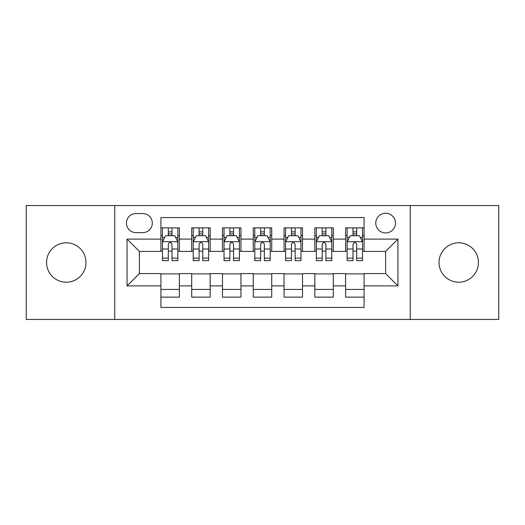 <?xml version="1.0" encoding="UTF-8"?>
<svg xmlns="http://www.w3.org/2000/svg" width="525" height="525" viewBox="0 0 525 525"><rect width="100%" height="100%" fill="white"/><g stroke="black" fill="none" stroke-linecap="round" stroke-linejoin="round"><path stroke-width="0.79" d="M458.732 242.799A19.701 19.701 0 0 0 439.031 262.5A19.701 19.701 0 0 0 458.732 282.201A19.701 19.701 0 0 0 478.433 262.5A19.701 19.701 0 0 0 458.732 242.799M66.268 242.799A19.701 19.701 0 0 0 46.567 262.5A19.701 19.701 0 0 0 66.268 282.201A19.701 19.701 0 0 0 85.969 262.5A19.701 19.701 0 0 0 66.268 242.799M385.626 213.248A9.85 9.85 0 0 0 375.775 223.099A9.85 9.85 0 0 0 385.626 232.949A9.85 9.85 0 0 0 395.476 223.099A9.85 9.85 0 0 0 385.626 213.248M410.255 319.449L498.75 319.449L498.75 205.551L410.255 205.551L410.255 319.449L114.745 319.449L114.745 205.551L26.25 205.551L26.25 319.449L114.745 319.449M364.081 227.87L345.608 227.87L345.608 239.105L333.296 239.105L333.296 251.416L345.608 251.416L345.608 239.105M333.296 239.105L333.296 227.87L314.829 227.87L314.829 239.105L302.518 239.105L302.518 251.416L314.829 251.416L314.829 239.105M302.518 239.105L302.518 227.87L284.045 227.87L284.045 239.105L271.733 239.105L271.733 251.416L284.045 251.416L284.045 239.105M271.733 239.105L271.733 227.87L253.267 227.87L253.267 239.105L240.955 239.105L240.955 251.416L253.267 251.416L253.267 239.105M240.955 239.105L240.955 227.87L222.482 227.87L222.482 239.105L210.171 239.105L210.171 251.416L222.482 251.416L222.482 239.105M210.171 239.105L210.171 227.87L191.704 227.87L191.704 251.416L179.393 251.416L179.393 227.87L160.919 227.87M160.919 297.13L179.393 297.13L179.393 273.584L191.704 273.584L191.704 297.13L210.171 297.13L210.171 273.584L222.482 273.584L222.482 285.895L210.171 285.895M222.482 285.895L222.482 297.13L240.955 297.13L240.955 273.584L253.267 273.584L253.267 285.895L240.955 285.895M253.267 285.895L253.267 297.13L271.733 297.13L271.733 273.584L284.045 273.584L284.045 285.895L271.733 285.895M284.045 285.895L284.045 297.13L302.518 297.13L302.518 273.584L314.829 273.584L314.829 285.895L302.518 285.895M314.829 285.895L314.829 297.13L333.296 297.13L333.296 273.584L345.608 273.584L345.608 285.895L333.296 285.895M135.988 232.641L142.761 232.641A9.542 9.542 0 0 0 152.303 223.099A9.542 9.542 0 0 0 142.761 213.557L135.988 213.557A9.542 9.542 0 0 0 126.446 223.099A9.542 9.542 0 0 0 135.988 232.641M410.255 205.551L114.745 205.551M364.081 239.105L364.081 217.56L160.919 217.56L160.919 251.416L139.374 251.416L139.374 273.584L160.919 273.584L160.919 307.44L364.081 307.44L364.081 273.584L385.626 273.584L385.626 251.416L364.081 251.416L364.081 239.105L397.937 239.105L397.937 285.895L364.081 285.895M160.919 285.895L127.063 285.895L127.063 239.105L160.919 239.105M345.608 285.895L345.608 297.13L364.081 297.13M160.919 235.567L162.461 235.567M168.308 235.567L172.003 235.567M177.85 235.567L179.393 235.567M160.919 251.107L162.461 251.107M168.308 251.107L172.003 251.107M177.85 251.107L179.393 251.107M160.919 273.892L179.393 273.892M160.919 289.433L179.393 289.433M191.704 251.107L193.239 251.107M199.087 251.107L202.781 251.107M208.635 251.107L210.171 251.107M191.704 235.567L193.239 235.567M199.087 235.567L202.781 235.567M208.635 235.567L210.171 235.567M191.704 273.892L210.171 273.892M191.704 289.433L210.171 289.433M222.482 273.892L240.955 273.892M222.482 289.433L240.955 289.433M222.482 235.567L224.024 235.567M229.871 235.567L233.566 235.567M239.413 235.567L240.955 235.567M222.482 251.107L224.024 251.107M229.871 251.107L233.566 251.107M239.413 251.107L240.955 251.107M253.267 273.892L271.733 273.892M253.267 289.433L271.733 289.433M253.267 235.567L254.802 235.567M260.656 235.567L264.344 235.567M270.198 235.567L271.733 235.567M253.267 251.107L254.802 251.107M260.656 251.107L264.344 251.107M270.198 251.107L271.733 251.107M284.045 273.892L302.518 273.892M284.045 289.433L302.518 289.433M284.045 235.567L285.587 235.567M291.434 235.567L295.129 235.567M300.976 235.567L302.518 235.567M284.045 251.107L285.587 251.107M291.434 251.107L295.129 251.107M300.976 251.107L302.518 251.107M314.829 273.892L333.296 273.892M314.829 289.433L333.296 289.433M314.829 235.567L316.365 235.567M322.219 235.567L325.913 235.567M331.761 235.567L333.296 235.567M314.829 251.107L316.365 251.107M322.219 251.107L325.913 251.107M331.761 251.107L333.296 251.107M345.608 273.892L364.081 273.892M345.608 289.433L364.081 289.433M345.608 235.567L347.15 235.567M352.997 235.567L356.692 235.567M362.539 235.567L364.081 235.567M345.608 251.107L347.15 251.107M352.997 251.107L356.692 251.107M362.539 251.107L364.081 251.107M139.374 251.416L127.063 239.105M139.374 273.584L127.063 285.895M397.937 239.105L385.626 251.416M397.937 285.895L385.626 273.584M172.003 231.873L168.308 231.873M177.85 258.142L172.003 258.142L172.003 260.656L177.85 260.656L177.85 241.874L174.773 235.718L165.539 235.718L162.461 241.874L162.461 260.656L168.308 260.656L168.308 258.142L162.461 258.142M162.461 241.874L162.461 227.87M177.85 241.874L177.85 227.87M168.308 235.718L168.308 227.87M172.003 227.87L172.003 235.718M172.003 258.142L172.003 244.184C170.769 241.815 169.542 241.815 168.308 244.184L168.308 258.142M202.781 231.873L199.087 231.873M208.635 258.142L202.781 258.142L202.781 260.656L208.635 260.656L208.635 241.874L205.551 235.718L196.317 235.718L193.239 241.874L193.239 260.656L199.087 260.656L199.087 258.142L193.239 258.142M193.239 241.874L193.239 227.87M208.635 241.874L208.635 227.87M199.087 235.718L199.087 227.87M202.781 227.87L202.781 235.718M202.781 258.142L202.781 244.184C201.554 241.815 200.32 241.815 199.087 244.184L199.087 258.142M233.566 231.873L229.871 231.873M239.413 258.142L233.566 258.142L233.566 260.656L239.413 260.656L239.413 241.874L236.335 235.718L227.102 235.718L224.024 241.874L224.024 260.656L229.871 260.656L229.871 258.142L224.024 258.142M224.024 241.874L224.024 227.87M239.413 241.874L239.413 227.87M229.871 235.718L229.871 227.87M233.566 227.87L233.566 235.718M233.566 258.142L233.566 244.184C232.339 241.815 231.105 241.815 229.871 244.184L229.871 258.142M264.344 231.873L260.656 231.873M270.198 258.142L264.344 258.142L264.344 260.656L270.198 260.656L270.198 241.874L267.12 235.718L257.88 235.718L254.802 241.874L254.802 260.656L260.656 260.656L260.656 258.142L254.802 258.142M254.802 241.874L254.802 227.87M270.198 241.874L270.198 227.87M260.656 235.718L260.656 227.87M264.344 227.87L264.344 235.718M264.344 258.142L264.344 244.184C263.117 241.815 261.883 241.815 260.656 244.184L260.656 258.142M295.129 231.873L291.434 231.873M300.976 258.142L295.129 258.142L295.129 260.656L300.976 260.656L300.976 241.874L297.898 235.718L288.665 235.718L285.587 241.874L285.587 260.656L291.434 260.656L291.434 258.142L285.587 258.142M285.587 241.874L285.587 227.87M300.976 241.874L300.976 227.87M291.434 235.718L291.434 227.87M295.129 227.87L295.129 235.718M295.129 258.142L295.129 244.184C293.902 241.815 292.668 241.815 291.434 244.184L291.434 258.142M325.913 231.873L322.219 231.873M331.761 258.142L325.913 258.142L325.913 260.656L331.761 260.656L331.761 241.874L328.683 235.718L319.449 235.718L316.365 241.874L316.365 260.656L322.219 260.656L322.219 258.142L316.365 258.142M316.365 241.874L316.365 227.87M331.761 241.874L331.761 227.87M322.219 235.718L322.219 227.87M325.913 227.87L325.913 235.718M325.913 258.142L325.913 244.184C324.68 241.815 323.452 241.815 322.219 244.184L322.219 258.142M356.692 231.873L352.997 231.873M362.539 258.142L356.692 258.142L356.692 260.656L362.539 260.656L362.539 241.874L359.461 235.718L350.227 235.718L347.15 241.874L347.15 260.656L352.997 260.656L352.997 258.142L347.15 258.142M347.15 241.874L347.15 227.87M362.539 241.874L362.539 227.87M352.997 235.718L352.997 227.87M356.692 227.87L356.692 235.718M356.692 258.142L356.692 244.184C355.464 241.815 354.231 241.815 352.997 244.184L352.997 258.142M191.704 285.895L179.393 285.895M191.704 239.105L179.393 239.105M177.772 241.723L162.533 241.723M162.461 237.412L164.692 237.412M175.619 237.412L177.85 237.412M168.308 249.007L162.461 249.007M177.85 249.007L172.003 249.007M172.003 233.828L168.308 233.828M208.556 241.723L193.318 241.723M193.239 237.412L195.471 237.412M206.404 237.412L208.635 237.412M199.087 249.007L193.239 249.007M208.635 249.007L202.781 249.007M202.781 233.828L199.087 233.828M239.334 241.723L224.103 241.723M224.024 237.412L226.255 237.412M237.182 237.412L239.413 237.412M229.871 249.007L224.024 249.007M239.413 249.007L233.566 249.007M233.566 233.828L229.871 233.828M270.119 241.723L254.881 241.723M254.802 237.412L257.033 237.412M267.967 237.412L270.198 237.412M260.656 249.007L254.802 249.007M270.198 249.007L264.344 249.007M264.344 233.828L260.656 233.828M300.897 241.723L285.666 241.723M285.587 237.412L287.818 237.412M298.745 237.412L300.976 237.412M291.434 249.007L285.587 249.007M300.976 249.007L295.129 249.007M295.129 233.828L291.434 233.828M331.682 241.723L316.444 241.723M316.365 237.412L318.596 237.412M329.529 237.412L331.761 237.412M322.219 249.007L316.365 249.007M331.761 249.007L325.913 249.007M325.913 233.828L322.219 233.828M362.467 241.723L347.228 241.723M347.15 237.412L349.381 237.412M360.308 237.412L362.539 237.412M352.997 249.007L347.15 249.007M362.539 249.007L356.692 249.007M356.692 233.828L352.997 233.828"/></g></svg>

